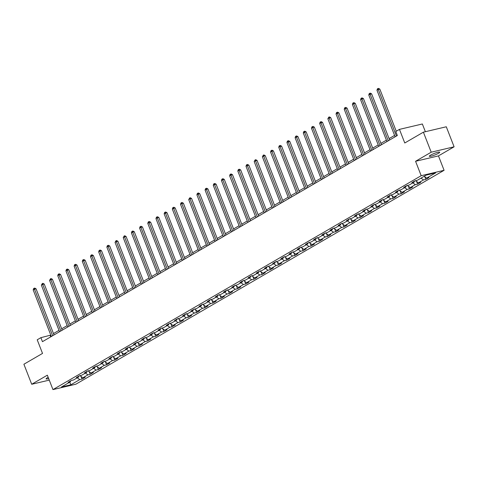 <?xml version="1.0" encoding="UTF-8"?>
<svg xmlns="http://www.w3.org/2000/svg" width="478" height="478" viewBox="0 0 478 478"><rect width="100%" height="100%" fill="white"/><g stroke="black" fill="none" stroke-linecap="round" stroke-linejoin="round"><path stroke-width="0.72" d="M430.559 155.159A5.563 0.825 158.7 0 0 429.334 156.246A5.563 0.825 158.7 0 0 432.871 155.691A5.563 0.825 158.7 0 0 438.481 153.295A5.563 0.825 158.7 0 0 439.7 152.207A5.563 0.825 158.7 0 0 436.163 152.763A5.563 0.825 158.7 0 0 430.559 155.159M48.176 377.315A5.563 0.825 158.7 0 0 47.328 377.775A5.563 0.825 158.7 0 0 46.103 378.863A5.563 0.825 158.7 0 0 48.678 378.6M425.372 131.707L422.355 123.981L399.459 129.377L395.784 131.51L397.349 135.513L42.452 341.668L40.887 337.665L37.218 339.798L42.524 353.415L23.9 364.236L31.709 384.264L49.27 380.124M454.1 146.806L446.291 126.778L423.394 132.173L431.204 152.201L415.567 161.283L421.19 175.701L444.086 170.305L438.463 155.888L454.1 146.806L431.204 152.201M421.19 175.701L52.962 389.6L75.865 384.204L444.086 170.305M70.852 384.79L79.766 379.604L82.031 379.072L85.174 377.244L82.915 377.775L87.952 374.854L90.211 374.316L93.359 372.487L91.101 373.025L96.138 370.097L98.396 369.566L101.545 367.737L99.287 368.269L104.323 365.341L106.582 364.81L109.731 362.981L107.472 363.513L112.509 360.585L114.768 360.054L117.917 358.225L115.658 358.757L120.695 355.835L122.954 355.297L126.102 353.469L123.844 354.001L128.881 351.079L131.139 350.547L134.288 348.719L132.03 349.251L137.067 346.323L139.325 345.791L142.474 343.963L140.215 344.495L145.252 341.567L147.511 341.035L150.654 339.207L148.395 339.739L153.432 336.817L155.691 336.279L158.839 334.451L156.581 334.982L161.618 332.061L163.876 331.529L167.025 329.7L164.767 330.232L169.804 327.305L172.062 326.773L175.211 324.944L172.952 325.476L177.989 322.548L180.248 322.017L183.397 320.188L181.138 320.72L186.175 317.798L188.434 317.261L191.582 315.432L189.324 315.964L194.361 313.042L196.619 312.51L199.768 310.682L197.51 311.214L202.547 308.286L204.805 307.754L207.954 305.926L205.695 306.458L210.732 303.53L212.991 302.998L216.14 301.17L213.875 301.702L218.912 298.774L221.177 298.242L224.319 296.414L222.061 296.946L227.098 294.024L229.356 293.492L232.505 291.664L230.247 292.195L235.284 289.268L237.542 288.736L240.691 286.908L238.432 287.439L243.469 284.512L245.728 283.98L248.877 282.151L246.618 282.683L251.655 279.755L253.914 279.224L257.062 277.395L254.804 277.927L259.841 275.005L262.099 274.474L265.248 272.645L262.99 273.177L268.027 270.249L270.285 269.717L273.434 267.889L271.175 268.421L276.212 265.493L278.471 264.961L281.62 263.133L279.361 263.665L284.398 260.737L286.657 260.205L289.799 258.377L287.541 258.909L292.578 255.987L294.836 255.455L297.985 253.627L295.727 254.159L300.764 251.231L303.022 250.699L306.171 248.871L303.912 249.402L308.949 246.475L311.208 245.943L314.357 244.115L312.098 244.646L317.135 241.719L319.394 241.187L322.542 239.359L320.284 239.89L325.321 236.969L327.579 236.437L330.728 234.608L328.47 235.14L333.507 232.212L335.765 231.681L338.914 229.852L336.655 230.384L341.692 227.456L343.951 226.925L347.1 225.096L344.841 225.628L349.878 222.7L352.137 222.168L355.285 220.34L353.021 220.872L358.058 217.95L360.322 217.418L363.465 215.584L361.207 216.122L366.244 213.194L368.502 212.662L371.651 210.834L369.392 211.366L374.429 208.438L376.688 207.906L379.837 206.078L377.578 206.61L382.615 203.682L384.874 203.15L388.022 201.322L385.764 201.853L390.801 198.932L393.059 198.4L396.208 196.566L393.95 197.103L398.987 194.176L401.245 193.644L404.394 191.815L402.135 192.347L407.172 189.419L409.431 188.888L412.58 187.059L410.321 187.591L415.358 184.663L417.617 184.132L420.765 182.303L418.507 182.835L423.544 179.913L425.802 179.375L428.945 177.547L426.687 178.085L435.607 172.899L426.203 175.115L417.282 180.302L415.024 180.833L411.875 182.662L414.133 182.13L409.096 185.052L406.838 185.584L403.689 187.412L405.947 186.88L400.911 189.808L398.652 190.34L395.503 192.168L397.762 191.636L392.725 194.564L390.466 195.096L387.317 196.924L389.582 196.392L384.545 199.32L382.281 199.852L379.138 201.68L381.396 201.148L376.359 204.07L374.101 204.602L370.952 206.436L373.21 205.899L368.174 208.826L365.915 209.358L362.766 211.186L365.025 210.655L359.988 213.582L357.729 214.114L354.58 215.942L356.839 215.411L351.802 218.338L349.543 218.87L346.395 220.699L348.653 220.167L343.616 223.089L341.358 223.62L338.209 225.455L340.467 224.917L335.431 227.845L333.172 228.376L330.023 230.205L332.282 229.673L327.245 232.601L324.986 233.133L321.837 234.961L324.096 234.429L319.059 237.357L316.8 237.889L313.658 239.717L315.916 239.185L310.879 242.107L308.615 242.639L305.472 244.473L307.73 243.935L302.694 246.863L300.435 247.395L297.286 249.223L299.545 248.691L294.508 251.619L292.249 252.151L289.1 253.979L291.359 253.448L286.322 256.375L284.063 256.907L280.915 258.735L283.173 258.204L278.136 261.125L275.878 261.663L272.729 263.492L274.987 262.954L269.951 265.882L267.692 266.413L264.543 268.242L266.802 267.71L261.765 270.638L259.506 271.169L256.357 272.998L258.616 272.466L253.579 275.394L251.32 275.925L248.172 277.754L250.43 277.222L245.393 280.144L243.135 280.682L239.992 282.51L242.25 281.978L237.213 284.9L234.955 285.432L231.806 287.26L234.065 286.728L229.028 289.656L226.769 290.188L223.62 292.016L225.879 291.484L220.842 294.412L218.583 294.944L215.435 296.772L217.693 296.24L212.656 299.162L210.398 299.7L207.249 301.528L209.507 300.997L204.47 303.918L202.212 304.45L199.063 306.279L201.322 305.747L196.285 308.674L194.026 309.206L190.877 311.035L193.136 310.503L188.099 313.431L185.84 313.962L182.692 315.791L184.95 315.259L179.913 318.181L177.655 318.718L174.506 320.547L176.77 320.015L171.733 322.937L169.469 323.469L166.326 325.297L168.585 324.765L163.548 327.693L161.289 328.225L158.14 330.053L160.399 329.521L155.362 332.449L153.103 332.981L149.955 334.809L152.213 334.277L147.176 337.205L144.918 337.737L141.769 339.565L144.027 339.033L138.99 341.955L136.732 342.487L133.583 344.315L135.842 343.784L130.805 346.711L128.546 347.243L125.397 349.071L127.656 348.54L122.619 351.467L120.36 351.999L117.212 353.828L119.47 353.296L114.433 356.224L112.175 356.755L109.026 358.584L111.284 358.052L106.247 360.974L103.989 361.505L100.846 363.334L103.105 362.802L98.068 365.73L95.809 366.262L92.66 368.09L94.919 367.558L89.882 370.486L87.623 371.018L84.475 372.846L86.733 372.314L81.696 375.242L79.438 375.774L76.289 377.602L78.547 377.07L73.51 379.992L71.252 380.524L68.103 382.352L70.362 381.82L61.441 387.007L70.852 384.79L69.746 382.179M414.444 181.168L414.133 182.13M423.544 179.913L421.01 178.133M418.507 182.835L415.496 180.72M406.258 185.924L405.947 186.88M415.358 184.663L412.831 182.889M410.321 187.591L407.31 185.476M398.072 190.674L397.762 191.636M407.172 189.419L404.645 187.639M402.135 192.347L399.124 190.232M389.893 195.43L389.582 196.392M398.987 194.176L396.459 192.395M393.95 197.103L390.938 194.982M381.707 200.186L381.396 201.148M390.801 198.932L388.273 197.151M385.764 201.853L382.759 199.738M373.521 204.943L373.21 205.899M382.615 203.682L380.088 201.907M377.578 206.61L374.573 204.494M365.335 209.693L365.025 210.655M374.429 208.438L371.902 206.657M369.392 211.366L366.387 209.25M357.15 214.449L356.839 215.411M366.244 213.194L363.716 211.413M361.207 216.122L358.201 214.001M348.964 219.205L348.653 220.167M358.058 217.95L355.53 216.17M353.021 220.872L350.015 218.757M340.778 223.961L340.467 224.917M349.878 222.7L347.345 220.926M344.841 225.628L341.83 223.513M332.592 228.711L332.282 229.673M341.692 227.456L339.165 225.676M336.655 230.384L333.644 228.269M324.407 233.467L324.096 234.429M333.507 232.212L330.979 230.432M328.47 235.14L325.458 233.019M316.227 238.223L315.916 239.185M325.321 236.969L322.793 235.188M320.284 239.89L317.273 237.775M308.041 242.979L307.73 243.935M317.135 241.719L314.608 239.944M312.098 244.646L309.093 242.531M299.855 247.729L299.545 248.691M308.949 246.475L306.422 244.694M303.912 249.402L300.907 247.287M291.67 252.486L291.359 253.448M300.764 251.231L298.236 249.45M295.727 254.159L292.721 252.037M283.484 257.242L283.173 258.204M292.578 255.987L290.05 254.206M287.541 258.909L284.535 256.794M275.298 261.998L274.987 262.954M284.398 260.737L281.865 258.962M279.361 263.665L276.35 261.55M267.112 266.748L266.802 267.71M276.212 265.493L273.685 263.713M271.175 268.421L268.164 266.306M258.927 271.504L258.616 272.466M268.027 270.249L265.499 268.469M262.99 273.177L259.978 271.056M250.747 276.26L250.43 277.222M259.841 275.005L257.313 273.225M254.804 277.927L251.792 275.812M242.561 281.016L242.25 281.978M251.655 279.755L249.128 277.981M246.618 282.683L243.613 280.568M234.375 285.772L234.065 286.728M243.469 284.512L240.942 282.737M238.432 287.439L235.427 285.324M226.19 290.522L225.879 291.484M235.284 289.268L232.756 287.487M230.247 292.195L227.241 290.074M218.004 295.279L217.693 296.24M227.098 294.024L224.57 292.243M222.061 296.946L219.055 294.83M209.818 300.035L209.507 300.997M218.912 298.774L216.385 296.999M213.875 301.702L210.87 299.587M201.632 304.791L201.322 305.747M210.732 303.53L208.199 301.755M205.695 306.458L202.684 304.343M193.447 309.541L193.136 310.503M202.547 308.286L200.019 306.506M197.51 311.214L194.498 309.093M185.261 314.297L184.95 315.259M194.361 313.042L191.833 311.262M189.324 315.964L186.312 313.849M177.081 319.053L176.77 320.015M186.175 317.798L183.648 316.018M181.138 320.72L178.127 318.605M168.895 323.809L168.585 324.765M177.989 322.548L175.462 320.774M172.952 325.476L169.947 323.361M160.71 328.559L160.399 329.521M169.804 327.305L167.276 325.524M164.767 330.232L161.761 328.111M152.524 333.315L152.213 334.277M161.618 332.061L159.09 330.28M156.581 334.982L153.575 332.867M144.338 338.071L144.027 339.033M153.432 336.817L150.905 335.036M148.395 339.739L145.39 337.623M136.152 342.828L135.842 343.784M145.252 341.567L142.719 339.792M140.215 344.495L137.204 342.379M127.967 347.578L127.656 348.54M137.067 346.323L134.539 344.542M132.03 349.251L129.018 347.13M119.781 352.334L119.47 353.296M128.881 351.079L126.353 349.299M123.844 354.001L120.832 351.886M111.601 357.09L111.284 358.052M120.695 355.835L118.168 354.055M115.658 358.757L112.647 356.642M103.415 361.846L103.105 362.802M112.509 360.585L109.982 358.811M107.472 363.513L104.461 361.398M95.23 366.596L94.919 367.558M104.323 365.341L101.796 363.561M99.287 368.269L96.281 366.154M87.044 371.352L86.733 372.314M96.138 370.097L93.61 368.317M91.101 373.025L88.095 370.904M78.858 376.108L78.547 377.07M87.952 374.854L85.425 373.073M82.915 377.775L79.91 375.66M70.672 380.864L70.362 381.82M79.766 379.604L77.239 377.829M399.459 129.377L404.764 142.994L423.394 132.173M52.962 389.6L47.346 375.182L31.709 384.264M50.811 335.108L40.887 337.665M394.583 135.411L389.086 138.608M386.397 140.168L380.9 143.358M378.212 144.924L372.715 148.114M370.026 149.68L364.529 152.87M361.84 154.43L356.343 157.626M353.654 159.186L348.157 162.383M345.469 163.942L339.978 167.133M337.283 168.698L331.792 171.889M329.103 173.448L323.606 176.645M320.917 178.204L315.42 181.401M312.731 182.96L307.235 186.151M304.546 187.717L299.049 190.907M296.36 192.467L290.863 195.663M288.174 197.223L282.677 200.419M279.989 201.979L274.491 205.17M271.803 206.735L266.312 209.926M263.623 211.485L258.126 214.682M255.437 216.241L249.94 219.438M247.251 220.997L241.754 224.188M239.066 225.753L233.569 228.944M230.88 230.51L225.383 233.7M222.694 235.26L217.197 238.456M214.508 240.016L209.011 243.206M206.323 244.772L200.832 247.963M198.137 249.528L192.646 252.719M189.957 254.278L184.46 257.475M181.771 259.034L176.274 262.225M173.586 263.79L168.089 266.981M165.4 268.546L159.903 271.737M157.214 273.296L151.717 276.493M149.028 278.053L143.531 281.243M140.843 282.809L135.346 285.999M132.657 287.565L127.166 290.755M124.471 292.315L118.98 295.512M116.291 297.071L110.794 300.262M108.106 301.827L102.609 305.018M99.92 306.583L94.423 309.774M91.734 311.333L86.237 314.53M83.548 316.089L78.051 319.28M75.363 320.846L69.866 324.036M67.177 325.602L61.68 328.792M58.991 330.352L53.5 333.548M426.687 178.085L424.159 176.304M50.716 336.87L50.172 335.478M82.031 379.072L80.997 376.425M90.211 374.316L89.183 371.669M98.396 369.566L97.363 366.913M106.582 364.81L105.548 362.163M114.768 360.054L113.734 357.407M122.954 355.297L121.92 352.65M131.139 350.547L130.106 347.894M139.325 345.791L138.291 343.144M147.511 341.035L146.477 338.388M155.691 336.279L154.663 333.632M163.876 331.529L162.849 328.876M172.062 326.773L171.028 324.126M180.248 322.017L179.214 319.37M188.434 317.261L187.4 314.614M196.619 312.51L195.586 309.858M204.805 307.754L203.771 305.107M212.991 302.998L211.957 300.351M221.177 298.242L220.143 295.595M229.356 293.492L228.329 290.839M237.542 288.736L236.508 286.089M245.728 283.98L244.694 281.333M253.914 279.224L252.88 276.577M262.099 274.474L261.066 271.821M270.285 269.717L269.251 267.071M278.471 264.961L277.437 262.314M286.657 260.205L285.623 257.558M294.836 255.455L293.809 252.802M303.022 250.699L301.994 248.052M311.208 245.943L310.174 243.296M319.394 241.187L318.36 238.54M327.579 236.437L326.546 233.784M335.765 231.681L334.731 229.034M343.951 226.925L342.917 224.278M352.137 222.168L351.103 219.522M360.322 217.418L359.289 214.765M368.502 212.662L367.474 210.015M376.688 207.906L375.654 205.259M384.874 203.15L383.84 200.503M393.059 198.4L392.026 195.747M401.245 193.644L400.211 190.991M409.431 188.888L408.397 186.241M417.617 184.132L416.583 181.485M425.802 179.375L424.769 176.729M415.567 161.283L438.463 155.888M54.038 334.941L36.053 288.802L34.506 289.166L52.664 335.741M33.191 289.925L33.645 288.545L34.171 288.24L34.506 289.166L33.191 289.925L51.349 336.5M34.171 288.24L34.786 288.097L36.053 288.802M62.224 330.184L44.239 284.046L42.691 284.41L60.849 330.985M41.377 285.169L42.351 283.484L42.691 284.41L41.377 285.169L59.535 331.744M42.351 283.484L42.972 283.34L44.239 284.046M70.409 325.428L52.419 279.289L50.877 279.654L69.035 326.229M49.563 280.419L50.537 278.734L50.877 279.654L49.563 280.419L67.721 326.994M50.537 278.734L51.158 278.584L52.419 279.289M78.595 320.672L60.604 274.533L59.057 274.898L77.221 321.473M57.748 275.663L58.197 274.282L58.722 273.978L59.057 274.898L57.748 275.663L75.906 322.238M58.722 273.978L59.344 273.834L60.604 274.533M86.781 315.922L68.79 269.777L67.243 270.148L85.401 316.723M65.934 270.906L66.382 269.526L66.908 269.222L67.243 270.148L65.934 270.906L84.092 317.482M66.908 269.222L67.529 269.078L68.79 269.777M94.967 311.166L76.976 265.027L75.428 265.392L93.586 311.967M74.12 266.15L74.568 264.77L75.094 264.465L75.428 265.392L74.12 266.15L92.278 312.726M75.094 264.465L75.715 264.322L76.976 265.027M103.152 306.41L85.162 260.271L83.614 260.635L101.772 307.211M82.306 261.4L82.754 260.02L83.28 259.715L83.614 260.635L82.306 261.4L100.464 307.975M83.28 259.715L83.895 259.566L85.162 260.271M111.338 301.654L93.347 255.515L91.8 255.879L109.958 302.454M90.485 256.644L90.939 255.264L91.465 254.959L91.8 255.879L90.485 256.644L108.649 303.219M91.465 254.959L92.081 254.81L93.347 255.515M119.524 296.904L101.533 250.759L99.986 251.123L118.144 297.704M98.671 251.888L99.125 250.508L99.651 250.203L99.986 251.123L98.671 251.888L116.829 298.463M99.651 250.203L100.266 250.06L101.533 250.759M127.704 292.148L109.719 246.009L108.171 246.373L126.329 292.948M106.857 247.132L107.311 245.752L107.837 245.447L108.171 246.373L106.857 247.132L125.015 293.707M107.837 245.447L108.452 245.304L109.719 246.009M135.889 287.392L117.905 241.253L116.357 241.617L134.515 288.192M115.043 242.382L116.017 240.697L116.357 241.617L115.043 242.382L133.201 288.957M116.017 240.697L116.638 240.548L117.905 241.253M144.075 282.635L126.084 236.496L124.537 236.861L142.701 283.436M123.228 237.626L124.202 235.941L124.537 236.861L123.228 237.626L141.386 284.201M124.202 235.941L124.824 235.791L126.084 236.496M152.261 277.885L134.27 231.74L132.723 232.105L150.887 278.686M131.414 232.87L131.862 231.489L132.388 231.185L132.723 232.105L131.414 232.87L149.572 279.445M132.388 231.185L133.009 231.041L134.27 231.74M160.447 273.129L142.456 226.99L140.908 227.355L159.066 273.93M139.6 228.114L140.048 226.733L140.574 226.429L140.908 227.355L139.6 228.114L157.758 274.689M140.574 226.429L141.195 226.285L142.456 226.99M168.632 268.373L150.642 222.234L149.094 222.599L167.252 269.174M147.786 223.357L148.234 221.983L148.76 221.678L149.094 222.599L147.786 223.357L165.944 269.939M148.76 221.678L149.381 221.529L150.642 222.234M176.818 263.617L158.827 217.478L157.28 217.843L175.438 264.418M155.965 218.607L156.42 217.227L156.945 216.922L157.28 217.843L155.965 218.607L174.129 265.182M156.945 216.922L157.561 216.773L158.827 217.478M185.004 258.867L167.013 212.722L165.466 213.086L183.624 259.668M164.151 213.851L164.605 212.471L165.131 212.166L165.466 213.086L164.151 213.851L182.315 260.426M165.131 212.166L165.746 212.023L167.013 212.722M193.184 254.111L175.199 207.972L173.651 208.336L191.809 254.911M172.337 209.095L172.791 207.715L173.317 207.41L173.651 208.336L172.337 209.095L190.495 255.67M173.317 207.41L173.932 207.267L175.199 207.972M201.369 249.355L183.385 203.216L181.837 203.58L199.995 250.155M180.523 204.339L180.977 202.965L181.503 202.66L181.837 203.58L180.523 204.339L198.681 250.92M181.503 202.66L182.118 202.511L183.385 203.216M209.555 244.599L191.564 198.46L190.023 198.824L208.181 245.399M188.708 199.589L189.682 197.904L190.023 198.824L188.708 199.589L206.866 246.164M189.682 197.904L190.304 197.755L191.564 198.46M217.741 239.848L199.75 193.704L198.203 194.068L216.367 240.649M196.894 194.833L197.342 193.453L197.868 193.148L198.203 194.068L196.894 194.833L215.052 241.408M197.868 193.148L198.489 193.004L199.75 193.704M225.927 235.092L207.936 188.953L206.388 189.318L224.546 235.893M205.08 190.077L205.528 188.696L206.054 188.392L206.388 189.318L205.08 190.077L223.238 236.652M206.054 188.392L206.675 188.248L207.936 188.953M234.112 230.336L216.122 184.197L214.574 184.562L232.732 231.137M213.266 185.321L213.714 183.946L214.24 183.642L214.574 184.562L213.266 185.321L231.424 231.902M214.24 183.642L214.861 183.492L216.122 184.197M242.298 225.58L224.307 179.441L222.76 179.806L240.918 226.381M221.451 180.57L221.9 179.19L222.425 178.886L222.76 179.806L221.451 180.57L239.609 227.146M222.425 178.886L223.047 178.736L224.307 179.441M250.484 220.83L232.493 174.685L230.946 175.05L249.104 221.625M229.631 175.814L230.085 174.434L230.611 174.129L230.946 175.05L229.631 175.814L247.795 222.389M230.611 174.129L231.227 173.986L232.493 174.685M258.67 216.074L240.679 169.935L239.131 170.299L257.289 216.875M237.817 171.058L238.271 169.678L238.797 169.373L239.131 170.299L237.817 171.058L255.975 217.633M238.797 169.373L239.412 169.23L240.679 169.935M266.849 211.318L248.865 165.179L247.317 165.543L265.475 212.118M246.003 166.302L246.457 164.928L246.983 164.623L247.317 165.543L246.003 166.302L264.161 212.883M246.983 164.623L247.598 164.474L248.865 165.179M275.035 206.562L257.05 160.423L255.503 160.787L273.661 207.362M254.188 161.552L255.162 159.867L255.503 160.787L254.188 161.552L272.346 208.127M255.162 159.867L255.784 159.718L257.05 160.423M283.221 201.812L265.23 155.667L263.683 156.031L281.847 202.606M262.374 156.796L263.348 155.111L263.683 156.031L262.374 156.796L280.532 203.371M263.348 155.111L263.97 154.968L265.23 155.667M291.407 197.056L273.416 150.917L271.868 151.281L290.032 197.856M270.56 152.04L271.008 150.66L271.534 150.355L271.868 151.281L270.56 152.04L288.718 198.615M271.534 150.355L272.155 150.212L273.416 150.917M299.592 192.299L281.602 146.16L280.054 146.525L298.212 193.1M278.746 147.284L279.194 145.91L279.72 145.605L280.054 146.525L278.746 147.284L296.904 193.859M279.72 145.605L280.341 145.455L281.602 146.16M307.778 187.543L289.788 141.404L288.24 141.769L306.398 188.344M286.931 142.534L287.38 141.153L287.905 140.849L288.24 141.769L286.931 142.534L305.089 189.109M287.905 140.849L288.527 140.699L289.788 141.404M315.964 182.793L297.973 136.648L296.426 137.013L314.584 183.588M295.111 137.778L295.565 136.397L296.091 136.093L296.426 137.013L295.111 137.778L313.275 184.353M296.091 136.093L296.707 135.949L297.973 136.648M324.15 178.037L306.159 131.898L304.611 132.263L322.77 178.838M303.297 133.021L303.751 131.641L304.277 131.336L304.611 132.263L303.297 133.021L321.461 179.597M304.277 131.336L304.892 131.193L306.159 131.898M332.33 173.281L314.345 127.142L312.797 127.507L330.955 174.082M311.483 128.265L311.937 126.891L312.463 126.586L312.797 127.507L311.483 128.265L329.641 174.84M312.463 126.586L313.078 126.437L314.345 127.142M340.515 168.525L322.531 122.386L320.983 122.75L339.141 169.326M319.668 123.515L320.123 122.135L320.648 121.83L320.983 122.75L319.668 123.515L337.827 170.09M320.648 121.83L321.264 121.681L322.531 122.386M348.701 163.775L330.71 117.63L329.169 117.994L347.327 164.569M327.854 118.759L328.828 117.074L329.169 117.994L327.854 118.759L346.012 165.334M328.828 117.074L329.45 116.931L330.71 117.63M356.887 159.019L338.896 112.88L337.349 113.244L355.513 159.819M336.04 114.003L336.488 112.623L337.014 112.318L337.349 113.244L336.04 114.003L354.198 160.578M337.014 112.318L337.635 112.175L338.896 112.88M365.072 154.263L347.082 108.124L345.534 108.488L363.692 155.063M344.226 109.247L344.674 107.867L345.2 107.562L345.534 108.488L344.226 109.247L362.384 155.822M345.2 107.562L345.821 107.419L347.082 108.124M373.258 149.506L355.268 103.368L353.72 103.732L371.878 150.307M352.411 104.497L352.86 103.117L353.385 102.812L353.72 103.732L352.411 104.497L370.57 151.072M353.385 102.812L354.007 102.662L355.268 103.368M381.444 144.75L363.453 98.611L361.906 98.976L380.064 145.551M360.597 99.741L361.045 98.36L361.571 98.056L361.906 98.976L360.597 99.741L378.755 146.316M361.571 98.056L362.193 97.912L363.453 98.611M389.63 140L371.639 93.861L370.091 94.226L388.25 140.801M368.777 94.985L369.231 93.604L369.757 93.3L370.091 94.226L368.777 94.985L386.941 141.56M369.757 93.3L370.372 93.156L371.639 93.861M396.25 131.241L379.825 89.105L378.277 89.47L396.435 136.045M376.963 90.228L377.417 88.848L377.943 88.544L378.277 89.47L376.963 90.228L395.121 136.804M377.943 88.544L378.558 88.4L379.825 89.105"/></g></svg>
